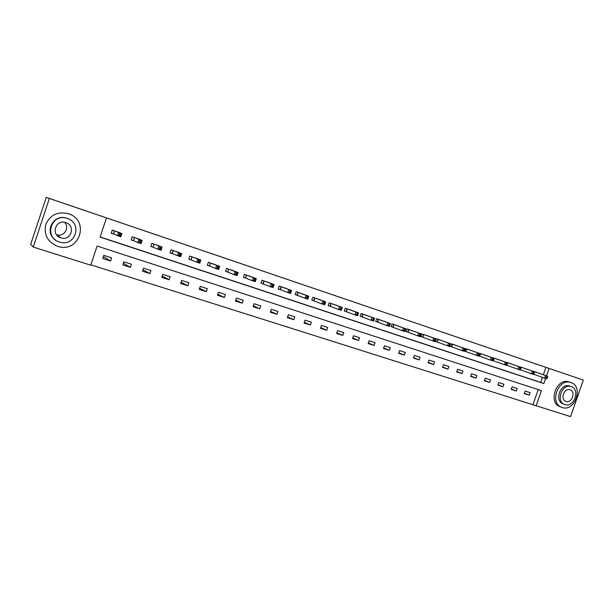 <?xml version="1.0" encoding="UTF-8"?>
<svg xmlns="http://www.w3.org/2000/svg" width="614" height="614" viewBox="0 0 614 614"><rect width="100%" height="100%" fill="white"/><g stroke="black" fill="none" stroke-linecap="round" stroke-linejoin="round"><path stroke-width="0.92" d="M33.263 247.066L30.7 244.341L46.242 197.386L583.3 380.066L570.575 416.614L536.145 405.747L541.394 390.627L97.112 246.037L90.734 265.202L33.263 247.066L49.35 198.476L106.483 217.901L100.09 237.088L543.843 383.566L545.608 378.485M90.849 264.857L536.145 405.747M533.044 404.465L538.202 389.591M530.158 392.668L525.17 391.064L524.302 393.589L529.291 395.186L530.158 392.668M517.134 388.47L512.068 386.843L511.193 389.383L516.259 391.011L517.134 388.47M503.91 384.211L498.768 382.56L497.877 385.124L503.027 386.766L503.91 384.211M490.479 379.889L485.252 378.209L484.362 380.787L489.588 382.461L490.479 379.889M476.832 375.492L471.529 373.788L470.631 376.39L475.942 378.086L476.832 375.492M462.979 371.033L457.591 369.298L456.686 371.923L462.073 373.65L462.979 371.033M448.903 366.497L443.431 364.731L442.517 367.379L447.997 369.137L448.903 366.497M434.597 361.892L429.04 360.096L428.119 362.767L433.684 364.547L434.597 361.892M420.068 357.21L414.419 355.391L413.491 358.077L419.147 359.888L420.068 357.21M405.301 352.451L399.553 350.602L398.624 353.311L404.373 355.153L405.301 352.451M390.289 347.616L384.448 345.736L383.512 348.468L389.353 350.341L390.289 347.616M375.031 342.704L369.091 340.785L368.154 343.548L374.087 345.452L375.031 342.704M359.512 337.708L353.48 335.758L352.528 338.544L358.568 340.478L359.512 337.708M343.74 332.627L337.6 330.647L336.649 333.448L342.789 335.421L343.74 332.627M327.699 327.454L321.46 325.443L320.493 328.275L326.74 330.278L327.699 327.454M311.382 322.204L305.035 320.155L304.06 323.01L310.415 325.044L311.382 322.204M294.781 316.855L288.327 314.775L287.352 317.653L293.814 319.725L294.781 316.855M277.896 311.413L271.327 309.295L270.344 312.204L276.922 314.307L277.896 311.413M260.712 305.879L254.027 303.723L253.037 306.655L259.73 308.804L260.712 305.879M243.228 300.246L236.421 298.051L235.423 301.013L242.231 303.193L243.228 300.246M225.43 294.513L218.5 292.279L217.494 295.265L224.425 297.491L225.43 294.513M207.309 288.68L200.248 286.408L199.243 289.417L206.296 291.681L207.309 288.68M188.859 282.732L181.675 280.421L180.654 283.461L187.838 285.763L188.859 282.732M170.07 276.684L162.748 274.328L161.72 277.398L169.042 279.738L170.07 276.684M150.937 270.521L143.476 268.118L142.44 271.211L149.9 273.606L150.937 270.521M131.442 264.243L123.844 261.794L122.8 264.918L130.398 267.359L131.442 264.243M111.579 257.842L103.835 255.347L102.784 258.509L110.528 260.988L111.579 257.842M543.344 374.763L545.923 367.349L106.483 217.901M100.143 236.95L540.696 382.407L542.446 377.372M537.143 372.529L532.115 371.04M524.156 368.2L519.053 366.665M510.971 363.787L505.79 362.229M497.586 359.297L492.328 357.724M506.941 364.731L507.31 363.672L506.427 363.381L506.066 364.44L506.941 364.731L506.527 365.453L492.912 360.579M483.993 354.746L478.651 353.15M478.797 355.874L479.25 356.028M470.186 350.118L464.752 348.499M479.035 355.406L479.404 354.339L478.49 354.032L478.122 355.107L479.035 355.406L478.659 356.158L465.374 351.392M456.156 345.413L450.638 343.779M450.001 346.265L451.275 346.695M441.903 340.64L436.377 338.744L435.456 341.415L436.953 341.914M427.421 335.781L421.803 333.855L420.882 336.549L422.401 337.055M412.7 330.846L406.99 328.889L406.061 331.606L407.612 332.12M397.742 325.834L391.939 323.847L391.003 326.579L392.576 327.108M382.537 320.738L376.635 318.712L375.691 321.475L377.288 322.005M367.072 315.558L361.07 313.493L360.126 316.279L361.753 316.824M351.354 310.293L345.252 308.19L344.293 310.999L345.951 311.551M335.367 304.935L329.158 302.794L328.198 305.626L329.879 306.186M319.103 299.486L312.787 297.306L311.82 300.162L313.531 300.737M302.556 293.937L296.14 291.727L295.165 294.605L296.9 295.188M285.725 288.304L279.193 286.047L278.211 288.956L279.984 289.547M268.602 282.563L261.955 280.26L260.965 283.2L262.769 283.798M251.172 276.722L244.41 274.381L243.405 277.344L245.247 277.95M254.434 279.055L254.027 280.276L255.186 280.659L255.593 279.447L254.434 279.055L253.382 277.674L256.261 278.641L255.24 281.665L252.354 280.698L253.382 277.674L246.36 275.041L245.585 278.065L243.42 277.305M233.427 270.782L226.543 268.395L225.538 271.38L227.41 272.002M236.229 272.969L235.814 274.189L236.989 274.581L237.403 273.36L236.229 272.969L235.177 271.572L238.117 272.555L237.088 275.609L234.149 274.627L235.177 271.572L228.531 269.062L227.74 272.117L225.553 271.342M215.368 264.734L208.361 262.293L207.348 265.309L209.251 265.946M217.678 266.76L217.264 267.996L218.461 268.395L218.876 267.159L217.678 266.76L216.65 265.363L219.643 266.361L218.599 269.446L215.606 268.448L216.65 265.363L210.379 262.976L209.574 266.054L207.363 265.263M196.971 258.578L189.841 256.084L188.82 259.131L190.754 259.776M198.782 260.436L198.368 261.687L199.588 262.094L200.003 260.843L198.782 260.436L197.762 259.031L200.816 260.052L199.773 263.168L196.718 262.147L197.762 259.031L191.89 256.775L191.077 259.883L188.836 259.085M178.244 252.308L170.984 249.76L169.955 252.838L171.928 253.49M179.111 255.255L180.355 255.67L180.777 254.411L179.534 253.996L179.111 255.255L177.469 255.731L178.528 252.584L181.637 253.628L180.585 256.767L172.235 253.597M159.164 245.922L151.773 243.321L150.737 246.421L152.748 247.097M159.909 247.427L159.487 248.701L160.753 249.123L161.183 247.856L159.909 247.427L158.926 246.014L162.088 247.074L161.029 250.251L157.859 249.192L158.926 246.014L153.891 244.034L153.047 247.196L150.752 246.375M139.731 239.422L132.202 236.758L131.158 239.89L133.207 240.573M139.915 240.734L139.485 242.023L140.775 242.453L141.205 241.172L139.915 240.734L138.941 239.322L142.172 240.404L141.097 243.604L137.874 242.53L138.941 239.322L134.535 237.549L133.491 240.673L131.173 239.836M119.922 232.806L112.255 230.073L111.203 233.236L113.291 233.934M119.093 235.216L120.413 235.653L120.843 234.356L119.53 233.919L119.093 235.216L117.489 235.73L118.571 232.491L121.864 233.596L120.781 236.827L113.575 234.026M46.242 197.386L49.35 198.476M545.923 367.349L583.3 380.066M546.506 375.891L549.093 368.431M540.696 382.407L543.843 383.566M524.417 393.236L529.291 395.186M511.316 389.023L516.259 391.011M498.008 384.748L503.027 386.766M484.5 380.396L489.588 382.461M470.777 375.983L475.942 378.086M456.831 371.493L462.073 373.65M442.671 366.934L447.997 369.137M428.28 362.298L433.684 364.547M413.659 357.594L419.147 359.888M398.801 352.804L404.373 355.153M383.696 347.931L389.353 350.341M368.346 342.98L374.087 345.452M352.735 337.946L358.568 340.478M336.863 332.819L342.789 335.421M320.723 327.607L326.74 330.278M304.306 322.296L310.415 325.044M287.605 316.893L293.814 319.725M270.613 311.39L276.922 314.307M253.329 305.787L259.73 308.804M235.738 300.077L242.231 303.193M217.832 294.252L224.425 297.491M199.611 288.311L206.296 291.681M181.061 282.248L187.838 285.763M162.173 276.062L169.042 279.738M142.939 269.73L149.9 273.606M123.36 263.245L130.398 267.359M103.421 256.598L110.528 260.988M547.189 378.17L547.55 377.142L546.706 376.858L546.353 377.894L547.189 378.17L546.706 378.853L544.61 378.147L545.501 375.576L533.52 371.316M546.706 376.858L545.501 375.576L547.604 376.275L535.807 372.084M546.353 377.894L544.61 378.147L533.689 374.21M547.55 377.142L547.604 376.275M562.186 407.504C574.865 412.194 583.891 386.283 570.866 382.545L570.467 382.422C558.034 378.186 549.254 403.367 561.764 407.351L562.186 407.504M564.404 404.411L563.176 403.935C554.051 401.126 560.444 382.806 569.447 385.976L570.107 386.214M564.895 404.595C574.044 408.011 580.575 389.253 571.158 386.582L570.959 386.513C561.933 383.336 555.524 401.709 564.665 404.519L564.895 404.595M570.045 389.783L569.961 389.76C564.12 387.634 559.945 399.591 565.908 401.364L566.008 401.395C571.903 403.613 576.124 391.494 570.045 389.783M569.232 381.969L568.833 381.847C556.422 377.618 547.665 402.73 560.152 406.714L561.495 407.251M57.578 246.329L58.852 246.682C79.352 252.538 89.59 221.439 69.551 214.109L68.407 213.687C57.762 211.262 50.233 214.831 45.812 224.386C43.663 234.678 47.585 241.993 57.578 246.329M69.566 214.117L68.024 213.518M55.321 239.851C43.548 232.115 53.725 213.158 66.888 218.262L68.553 218.937M59.42 242L60.088 242.2C75.131 246.828 82.729 223.742 67.832 218.638L67.241 218.423C51.576 212.544 43.318 237.488 59.42 242M65.852 222.621C55.767 218.86 50.455 234.878 60.809 237.818L61.093 237.902C70.925 241.125 75.944 225.875 66.089 222.698L65.852 222.621M64.493 222.291C70.103 227.594 63.994 237.296 56.595 234.801L56.58 234.801M533.988 373.765L534.349 372.721L533.489 372.437L533.129 373.473L533.988 373.765L533.528 374.456L531.394 373.742L532.292 371.148L520.48 366.942M533.489 372.437L532.292 371.148L534.426 371.861L522.806 367.725M533.129 373.473L531.394 373.742L520.288 369.735M534.349 372.721L534.426 371.861M520.572 369.283L520.933 368.231L520.066 367.947L519.705 368.991L520.572 369.283L520.135 369.989L517.963 369.267L518.868 366.65L507.241 362.506M520.066 367.947L518.868 366.65L521.033 367.372L509.605 363.296M519.705 368.991L517.963 369.267L506.68 365.184M520.933 368.231L521.033 367.372M506.066 364.44L504.324 364.716L505.238 362.076L493.802 358M506.427 363.381L505.238 362.076L507.44 362.82L496.196 358.799M507.31 363.672L507.44 362.82M493.103 360.111L493.464 359.044L492.574 358.745L492.205 359.812L493.103 360.111L492.704 360.84L490.471 360.096L491.384 357.44L480.148 353.418M492.574 358.745L491.384 357.44L493.625 358.185L482.581 354.232M492.205 359.812L490.471 360.096L478.805 355.867M493.464 359.044L493.625 358.185M478.122 355.107L476.387 355.399L477.308 352.72L466.279 348.767M478.49 354.032L477.308 352.72L479.58 353.48L468.751 349.596M479.404 354.339L479.58 353.48M464.737 350.632L465.105 349.55L464.184 349.243L463.808 350.325L464.737 350.632L464.384 351.4L462.073 350.632L463.01 347.923L452.188 344.047M464.184 349.243L463.01 347.923L465.312 348.698L454.698 344.891M463.808 350.325L462.073 350.632L450.008 346.242M465.105 349.55L465.312 348.698M450.2 345.782L450.576 344.692L449.64 344.377L449.264 345.467L450.2 345.782L449.878 346.565L447.529 345.782L448.466 343.057L437.874 339.243M449.64 344.377L448.466 343.057L450.814 343.84L440.422 340.102M449.264 345.467L447.529 345.782L435.464 341.392M450.576 344.692L450.814 343.84M435.426 340.847L435.81 339.749L434.85 339.427L434.474 340.532L435.426 340.847L435.134 341.645L432.747 340.847L433.691 338.099L423.322 334.369M434.85 339.427L433.691 338.099L436.078 338.897L425.939 335.244M434.474 340.532L432.747 340.847L420.889 336.526M435.81 339.749L436.078 338.897M419.822 334.4L419.439 335.513L420.413 335.835L420.79 334.722L418.664 333.064L421.089 333.878L420.137 336.649L417.712 335.835L418.664 333.064L408.54 329.411M411.173 330.294L421.089 333.878L420.79 334.722M419.439 335.513L417.712 335.835L406.069 331.583M420.413 335.835L420.137 336.649M404.534 329.288L404.15 330.401L405.14 330.731L405.524 329.618L403.39 327.945L405.854 328.774L404.895 331.56L402.431 330.739L403.39 327.945L393.513 324.369M396.191 325.267L405.854 328.774L405.524 329.618M404.15 330.401L402.431 330.739L391.011 326.556M405.14 330.731L404.895 331.56M388.992 324.085L388.601 325.213L389.606 325.55L389.99 324.422L387.848 322.741L390.358 323.578L389.391 326.395L386.889 325.558L387.848 322.741L378.232 319.249M380.956 320.163L390.358 323.578L389.99 324.422M388.601 325.213L386.889 325.558L375.699 321.444M389.606 325.55L389.391 326.395M373.182 318.789L372.79 319.932L373.811 320.27L374.202 319.134L372.046 317.438L374.601 318.298L373.627 321.137L371.079 320.285L372.046 317.438L362.697 314.038M365.468 314.967L374.601 318.298L374.202 319.134M372.79 319.932L371.079 320.285L360.134 316.248M373.811 320.27L373.627 321.137M357.095 313.409L356.703 314.56L357.739 314.905L358.131 313.754L355.974 312.058L358.568 312.925L357.586 315.788L354.992 314.921L355.974 312.058L346.902 308.742M349.719 309.686L358.568 312.925L358.131 313.754M356.703 314.56L354.992 314.921L344.308 310.968M357.739 314.905L357.586 315.788M340.732 307.936L340.333 309.095L341.392 309.448L341.783 308.289L339.619 306.57L342.259 307.461L341.269 310.346L338.629 309.471L339.619 306.57L330.839 303.362M333.709 304.321L342.259 307.461L341.783 308.289M340.333 309.095L338.629 309.471L328.206 305.595M341.392 309.448L341.269 310.346M324.077 302.364L323.678 303.531L324.76 303.892L325.151 302.725L324.077 302.364L322.972 300.998L325.658 301.896L324.668 304.813L321.982 303.915L322.972 300.998L314.498 297.882M317.415 298.857L325.658 301.896L325.151 302.725M323.678 303.531L321.982 303.915L311.835 300.131M324.76 303.892L324.668 304.813M300.845 293.3L308.773 296.232L307.775 299.179L295.173 294.574M306.731 297.874L307.829 298.235L308.228 297.061L307.13 296.692L306.731 297.874L305.035 298.266L306.041 295.319L297.882 292.31M307.13 296.692L306.041 295.319L308.773 296.232L308.228 297.061M307.829 298.235L307.775 299.179M289.877 290.921L289.478 292.111L290.591 292.479L290.998 291.289L289.877 290.921L288.795 289.539L291.581 290.476L290.575 293.446L287.789 292.517L288.795 289.539L280.966 286.638M284.052 287.682L291.581 290.476L290.998 291.289M289.478 292.111L287.789 292.517L278.226 288.918M290.591 292.479L290.575 293.446M272.317 285.042L271.91 286.247L273.046 286.623L273.453 285.426L272.317 285.042L271.25 283.66L274.082 284.612L273.069 287.605L270.229 286.661L271.25 283.66L263.759 280.867M266.821 281.895L274.082 284.612L273.453 285.426M271.91 286.247L270.229 286.661L260.973 283.161M273.046 286.623L273.069 287.605M249.353 276.039L256.261 278.641L255.593 279.447M254.027 280.276L252.354 280.698L245.585 278.073L246.582 275.118M255.186 280.659L255.24 281.665M231.578 270.083L238.117 272.555L237.403 273.36M235.814 274.189L234.149 274.627L227.74 272.125L228.746 269.139M236.989 274.581L237.088 275.609M213.503 264.02L219.643 266.361L218.876 267.159M217.264 267.996L215.606 268.448L209.574 266.062L210.587 263.045M218.461 268.395L218.599 269.446M195.052 257.834L200.816 260.052L200.003 260.843M198.368 261.687L196.718 262.147L191.069 259.891L192.09 256.852M199.588 262.094L199.773 263.168M179.534 253.996L178.528 252.584L172.956 250.42M176.287 251.54L181.637 253.628L180.777 254.411M173.071 250.466L172.043 253.536L169.971 252.784M180.355 255.67L180.585 256.767M157.169 245.132L162.088 247.074L161.183 247.856M159.487 248.701L157.859 249.192L153.04 247.204L154.076 244.103M160.753 249.123L161.029 250.251M137.736 238.616L142.172 240.404L141.205 241.172M139.485 242.023L137.874 242.53L133.491 240.68L134.535 237.549M140.775 242.453L141.097 243.604M111.226 233.174L112.308 230.089M119.53 233.919L118.571 232.491L114.342 230.772M117.896 231.962L121.864 233.596L120.843 234.356M114.45 230.81L113.398 233.972L111.272 233.197M120.413 235.653L120.781 236.827M507.671 362.651L506.78 365.223M494.224 358.146L493.334 360.733M493.94 358.046L493.05 360.633M480.57 353.564L479.664 356.174M480.286 353.464L479.388 356.074M466.694 348.913L465.788 351.546M466.417 348.821L465.512 351.446M452.602 344.193L451.689 346.841M452.326 344.093L451.413 346.741M438.281 339.388L437.36 342.059M438.005 339.296L437.091 341.96M423.729 334.507L422.8 337.201M423.46 334.415L422.532 337.109M408.939 329.549L408.003 332.266M408.671 329.457L407.742 332.174M393.904 324.514L392.968 327.247M393.643 324.415L392.707 327.155M378.623 319.387L377.679 322.15M378.362 319.295L377.418 322.051M363.081 314.176L362.13 316.962M362.828 314.084L361.884 316.87M347.278 308.88L346.327 311.689M347.033 308.788L346.081 311.597M331.215 303.493L330.248 306.325M330.969 303.408L330.01 306.232M314.867 298.013L313.9 300.868M314.629 297.928L313.662 300.783M298.235 292.433L297.26 295.319M298.005 292.356L297.03 295.234M281.319 286.761L280.337 289.67M281.089 286.684L280.107 289.585M264.104 280.989L263.114 283.921L264.097 280.989M263.882 280.913L262.892 283.845M173.263 250.535L172.235 253.605M114.626 230.872L113.575 234.034M569.447 385.976L570.959 386.513M570.467 382.422L568.833 381.847M69.551 214.109L69.159 213.948M56.595 234.801L61.093 237.902M246.567 275.11L245.569 278.073M228.723 269.124L227.71 272.117M210.548 263.038L209.535 266.046M192.052 256.836L191.031 259.875M173.217 250.52L172.189 253.59M154.03 244.08L152.986 247.181M134.474 237.526L133.43 240.657M114.557 230.849L113.506 234.011"/></g></svg>
